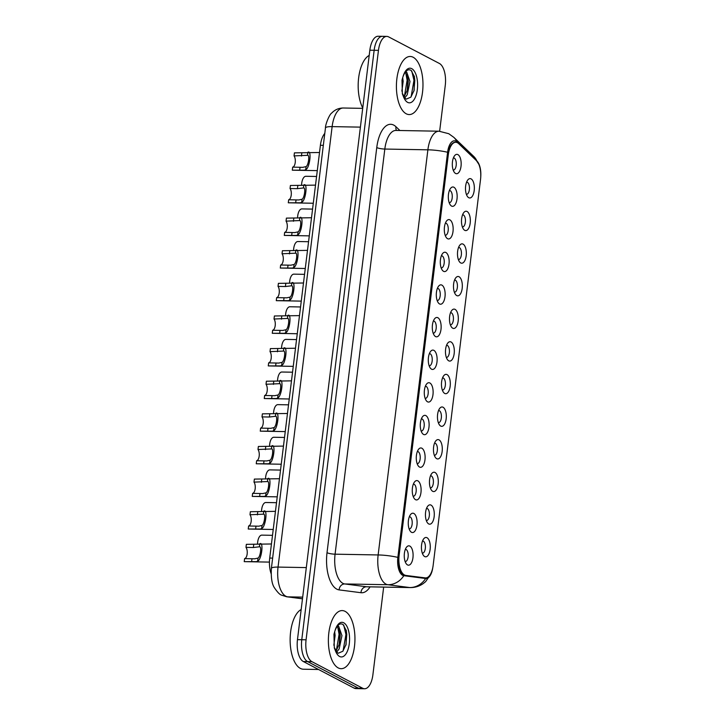 <?xml version="1.0" encoding="UTF-8"?>
<svg xmlns="http://www.w3.org/2000/svg" width="725" height="725" viewBox="0 0 725 725"><rect width="100%" height="100%" fill="white"/><g stroke="black" fill="none" stroke-linecap="round" stroke-linejoin="round"><path stroke-width="1.09" d="M431.022 505.098A9.688 4.432 -89 0 1 434.139 516.762A9.688 4.432 -89 0 1 428.711 523.939A9.688 4.432 -89 0 1 427.442 522.788A9.688 4.432 -89 0 1 427.741 506.177A9.688 4.432 -89 0 1 431.022 505.098M426.291 520.487A6.054 2.764 91 0 0 426.527 520.514A6.054 2.764 91 0 0 429.372 515.194A6.054 2.764 91 0 0 427.36 508.578A6.054 2.764 91 0 0 426.744 508.406A6.054 2.764 91 0 0 426.508 508.424M435.027 472.473A9.688 4.432 -89 0 1 438.145 484.137A9.688 4.432 -89 0 1 432.716 491.323A9.688 4.432 -89 0 1 431.447 490.163A9.688 4.432 -89 0 1 431.747 473.552A9.688 4.432 -89 0 1 435.027 472.473M430.297 487.871A6.054 2.764 91 0 0 430.532 487.889A6.054 2.764 91 0 0 433.378 482.569A6.054 2.764 91 0 0 431.366 475.953A6.054 2.764 91 0 0 430.75 475.79A6.054 2.764 91 0 0 430.514 475.808M439.033 439.858A9.688 4.432 -89 0 1 442.15 451.512A9.688 4.432 -89 0 1 436.722 458.698A9.688 4.432 -89 0 1 435.453 457.538A9.688 4.432 -89 0 1 435.752 440.927A9.688 4.432 -89 0 1 439.033 439.858M434.302 455.246A6.054 2.764 91 0 0 434.538 455.273A6.054 2.764 91 0 0 437.383 449.944A6.054 2.764 91 0 0 435.372 443.328A6.054 2.764 91 0 0 434.755 443.165A6.054 2.764 91 0 0 434.52 443.183M443.038 407.233A9.688 4.432 -89 0 1 446.156 418.896A9.688 4.432 -89 0 1 440.728 426.073A9.688 4.432 -89 0 1 439.459 424.923A9.688 4.432 -89 0 1 439.758 408.302A9.688 4.432 -89 0 1 443.038 407.233M438.308 422.621A6.054 2.764 91 0 0 438.543 422.648A6.054 2.764 91 0 0 441.389 417.328A6.054 2.764 91 0 0 439.377 410.703A6.054 2.764 91 0 0 438.761 410.54A6.054 2.764 91 0 0 438.525 410.558M447.044 374.608A9.688 4.432 -89 0 1 450.162 386.271A9.688 4.432 -89 0 1 444.733 393.448A9.688 4.432 -89 0 1 443.464 392.298A9.688 4.432 -89 0 1 443.763 375.686A9.688 4.432 -89 0 1 447.044 374.608M442.313 389.996A6.054 2.764 91 0 0 442.549 390.023A6.054 2.764 91 0 0 445.395 384.703A6.054 2.764 91 0 0 443.383 378.087A6.054 2.764 91 0 0 442.767 377.924A6.054 2.764 91 0 0 442.531 377.933M451.05 341.983A9.688 4.432 -89 0 1 454.167 353.646A9.688 4.432 -89 0 1 448.739 360.833A9.688 4.432 -89 0 1 447.47 359.673A9.688 4.432 -89 0 1 447.769 343.061A9.688 4.432 -89 0 1 451.05 341.983M446.319 357.38A6.054 2.764 91 0 0 446.555 357.407A6.054 2.764 91 0 0 449.4 352.078A6.054 2.764 91 0 0 447.388 345.462A6.054 2.764 91 0 0 446.772 345.299A6.054 2.764 91 0 0 446.537 345.317M455.055 309.367A9.688 4.432 -89 0 1 458.173 321.021A9.688 4.432 -89 0 1 452.744 328.208A9.688 4.432 -89 0 1 451.476 327.048A9.688 4.432 -89 0 1 451.775 310.436A9.688 4.432 -89 0 1 455.055 309.367M450.325 324.755A6.054 2.764 91 0 0 450.56 324.782A6.054 2.764 91 0 0 453.406 319.453A6.054 2.764 91 0 0 451.394 312.837A6.054 2.764 91 0 0 450.778 312.674A6.054 2.764 91 0 0 450.542 312.692M459.061 276.742A9.688 4.432 -89 0 1 462.178 288.405A9.688 4.432 -89 0 1 456.75 295.583A9.688 4.432 -89 0 1 455.481 294.432A9.688 4.432 -89 0 1 455.78 277.811A9.688 4.432 -89 0 1 459.061 276.742M454.33 292.13A6.054 2.764 91 0 0 454.566 292.157A6.054 2.764 91 0 0 457.412 286.837A6.054 2.764 91 0 0 455.4 280.212A6.054 2.764 91 0 0 454.783 280.049A6.054 2.764 91 0 0 454.548 280.067M463.067 244.117A9.688 4.432 -89 0 1 466.184 255.78A9.688 4.432 -89 0 1 460.756 262.958A9.688 4.432 -89 0 1 459.487 261.807A9.688 4.432 -89 0 1 459.786 245.195A9.688 4.432 -89 0 1 463.067 244.117M458.336 259.505A6.054 2.764 91 0 0 458.572 259.532A6.054 2.764 91 0 0 461.417 254.212A6.054 2.764 91 0 0 459.405 247.597A6.054 2.764 91 0 0 458.789 247.433A6.054 2.764 91 0 0 458.553 247.452M467.072 211.492A9.688 4.432 -89 0 1 470.19 223.155A9.688 4.432 -89 0 1 464.761 230.342A9.688 4.432 -89 0 1 463.493 229.182A9.688 4.432 -89 0 1 463.792 212.57A9.688 4.432 -89 0 1 467.072 211.492M462.342 226.889A6.054 2.764 91 0 0 462.577 226.916A6.054 2.764 91 0 0 465.423 221.587A6.054 2.764 91 0 0 463.411 214.972A6.054 2.764 91 0 0 462.795 214.808A6.054 2.764 91 0 0 462.559 214.827M471.078 178.876A9.688 4.432 -89 0 1 474.195 190.53A9.688 4.432 -89 0 1 468.767 197.717A9.688 4.432 -89 0 1 467.498 196.566A9.688 4.432 -89 0 1 467.797 179.945A9.688 4.432 -89 0 1 471.078 178.876M466.347 194.264A6.054 2.764 91 0 0 466.583 194.291A6.054 2.764 91 0 0 469.428 188.962A6.054 2.764 91 0 0 467.417 182.347A6.054 2.764 91 0 0 466.8 182.183A6.054 2.764 91 0 0 466.565 182.202M427.016 537.723A9.688 4.432 -89 0 1 430.133 549.387A9.688 4.432 -89 0 1 424.705 556.564A9.688 4.432 -89 0 1 423.436 555.413A9.688 4.432 -89 0 1 423.735 538.793A9.688 4.432 -89 0 1 427.016 537.723M422.285 553.112A6.054 2.764 91 0 0 422.521 553.139A6.054 2.764 91 0 0 425.367 547.819A6.054 2.764 91 0 0 423.355 541.194A6.054 2.764 91 0 0 422.738 541.031A6.054 2.764 91 0 0 422.503 541.049M413.839 513.463A9.688 4.432 -89 0 1 416.957 525.127A9.688 4.432 -89 0 1 411.528 532.304A9.688 4.432 -89 0 1 410.259 531.153A9.688 4.432 -89 0 1 410.558 514.533A9.688 4.432 -89 0 1 413.839 513.463M409.108 528.851A6.054 2.764 91 0 0 409.344 528.878A6.054 2.764 91 0 0 412.19 523.559A6.054 2.764 91 0 0 410.178 516.934A6.054 2.764 91 0 0 409.562 516.771A6.054 2.764 91 0 0 409.326 516.789M417.845 480.838A9.688 4.432 -89 0 1 420.962 492.502A9.688 4.432 -89 0 1 415.534 499.679A9.688 4.432 -89 0 1 414.265 498.528A9.688 4.432 -89 0 1 414.564 481.917A9.688 4.432 -89 0 1 417.845 480.838M413.114 496.226A6.054 2.764 91 0 0 413.35 496.253A6.054 2.764 91 0 0 416.195 490.934A6.054 2.764 91 0 0 414.183 484.318A6.054 2.764 91 0 0 413.567 484.155A6.054 2.764 91 0 0 413.332 484.164M421.85 448.213A9.688 4.432 -89 0 1 424.968 459.877A9.688 4.432 -89 0 1 419.539 467.063A9.688 4.432 -89 0 1 418.271 465.903A9.688 4.432 -89 0 1 418.57 449.292A9.688 4.432 -89 0 1 421.85 448.213M417.12 463.61A6.054 2.764 91 0 0 417.355 463.638A6.054 2.764 91 0 0 420.201 458.309A6.054 2.764 91 0 0 418.189 451.693A6.054 2.764 91 0 0 417.573 451.53A6.054 2.764 91 0 0 417.337 451.548M425.856 415.597A9.688 4.432 -89 0 1 428.973 427.252A9.688 4.432 -89 0 1 423.545 434.438A9.688 4.432 -89 0 1 422.276 433.278A9.688 4.432 -89 0 1 422.575 416.667A9.688 4.432 -89 0 1 425.856 415.597M421.125 430.985A6.054 2.764 91 0 0 421.361 431.013A6.054 2.764 91 0 0 424.207 425.684A6.054 2.764 91 0 0 422.195 419.068A6.054 2.764 91 0 0 421.578 418.905A6.054 2.764 91 0 0 421.343 418.923M429.862 382.972A9.688 4.432 -89 0 1 432.979 394.636A9.688 4.432 -89 0 1 427.551 401.813A9.688 4.432 -89 0 1 426.282 400.662A9.688 4.432 -89 0 1 426.581 384.042A9.688 4.432 -89 0 1 429.862 382.972M425.131 398.36A6.054 2.764 91 0 0 425.367 398.388A6.054 2.764 91 0 0 428.212 393.068A6.054 2.764 91 0 0 426.2 386.443A6.054 2.764 91 0 0 425.584 386.28A6.054 2.764 91 0 0 425.348 386.298M433.867 350.347A9.688 4.432 -89 0 1 436.985 362.011A9.688 4.432 -89 0 1 431.556 369.188A9.688 4.432 -89 0 1 430.288 368.037A9.688 4.432 -89 0 1 430.587 351.426A9.688 4.432 -89 0 1 433.867 350.347M429.137 365.735A6.054 2.764 91 0 0 429.372 365.763A6.054 2.764 91 0 0 432.218 360.443A6.054 2.764 91 0 0 430.206 353.827A6.054 2.764 91 0 0 429.59 353.664A6.054 2.764 91 0 0 429.354 353.682M437.873 317.722A9.688 4.432 -89 0 1 440.99 329.386A9.688 4.432 -89 0 1 435.562 336.572A9.688 4.432 -89 0 1 434.293 335.412A9.688 4.432 -89 0 1 434.592 318.801A9.688 4.432 -89 0 1 437.873 317.722M433.142 333.119A6.054 2.764 91 0 0 433.378 333.147A6.054 2.764 91 0 0 436.223 327.818A6.054 2.764 91 0 0 434.212 321.202A6.054 2.764 91 0 0 433.595 321.039A6.054 2.764 91 0 0 433.36 321.057M441.878 285.106A9.688 4.432 -89 0 1 444.996 296.761A9.688 4.432 -89 0 1 439.558 303.947A9.688 4.432 -89 0 1 438.299 302.796A9.688 4.432 -89 0 1 438.598 286.176A9.688 4.432 -89 0 1 441.878 285.106M437.148 300.494A6.054 2.764 91 0 0 437.383 300.522A6.054 2.764 91 0 0 440.229 295.193A6.054 2.764 91 0 0 438.217 288.577A6.054 2.764 91 0 0 437.601 288.414A6.054 2.764 91 0 0 437.365 288.432M445.884 252.481A9.688 4.432 -89 0 1 449.002 264.145A9.688 4.432 -89 0 1 443.564 271.322A9.688 4.432 -89 0 1 442.304 270.171A9.688 4.432 -89 0 1 442.594 253.56A9.688 4.432 -89 0 1 445.884 252.481M441.153 267.869A6.054 2.764 91 0 0 441.389 267.897A6.054 2.764 91 0 0 444.235 262.577A6.054 2.764 91 0 0 442.223 255.961A6.054 2.764 91 0 0 441.607 255.789A6.054 2.764 91 0 0 441.371 255.807M449.89 219.856A9.688 4.432 -89 0 1 453.007 231.52A9.688 4.432 -89 0 1 447.57 238.706A9.688 4.432 -89 0 1 446.31 237.546A9.688 4.432 -89 0 1 446.6 220.935A9.688 4.432 -89 0 1 449.89 219.856M445.159 235.253A6.054 2.764 91 0 0 445.395 235.272A6.054 2.764 91 0 0 448.24 229.952A6.054 2.764 91 0 0 446.228 223.336A6.054 2.764 91 0 0 445.612 223.173A6.054 2.764 91 0 0 445.377 223.191M453.895 187.24A9.688 4.432 -89 0 1 457.013 198.895A9.688 4.432 -89 0 1 451.575 206.081A9.688 4.432 -89 0 1 450.316 204.921A9.688 4.432 -89 0 1 450.606 188.31A9.688 4.432 -89 0 1 453.895 187.24M449.165 202.628A6.054 2.764 91 0 0 449.4 202.656A6.054 2.764 91 0 0 452.246 197.327A6.054 2.764 91 0 0 450.234 190.711A6.054 2.764 91 0 0 449.618 190.548A6.054 2.764 91 0 0 449.382 190.566M457.901 154.615A9.688 4.432 -89 0 1 461.018 166.279A9.688 4.432 -89 0 1 455.581 173.456A9.688 4.432 -89 0 1 454.321 172.305A9.688 4.432 -89 0 1 454.611 155.685A9.688 4.432 -89 0 1 457.901 154.615M453.17 170.003A6.054 2.764 91 0 0 453.406 170.031A6.054 2.764 91 0 0 456.252 164.711A6.054 2.764 91 0 0 454.24 158.086A6.054 2.764 91 0 0 453.623 157.923A6.054 2.764 91 0 0 453.388 157.941M409.833 546.088A9.688 4.432 -89 0 1 412.951 557.743A9.688 4.432 -89 0 1 407.522 564.929A9.688 4.432 -89 0 1 406.254 563.769A9.688 4.432 -89 0 1 406.553 547.158A9.688 4.432 -89 0 1 409.833 546.088M405.103 561.476A6.054 2.764 91 0 0 405.338 561.503A6.054 2.764 91 0 0 408.184 556.175A6.054 2.764 91 0 0 406.172 549.559A6.054 2.764 91 0 0 405.556 549.396A6.054 2.764 91 0 0 405.32 549.414M405.665 575.36A16.34 7.468 -89 0 1 404.387 574.943A16.34 7.468 -89 0 1 399.122 555.268L448.286 154.842A16.34 7.468 -89 0 1 455.789 142.281A16.34 7.468 -89 0 1 458.68 143.623L476.488 160.687A16.34 7.468 -89 0 1 480.53 179.465L433.151 565.346A16.34 7.468 -89 0 1 425.647 577.916A16.34 7.468 -89 0 1 425.267 577.888L405.13 575.351A16.34 7.468 -89 0 1 403.843 574.934A16.34 7.468 -89 0 1 398.578 555.259L447.751 154.833A16.34 7.468 -89 0 1 455.255 142.272M271.105 573.611A18.161 8.301 -89 0 1 269.718 558.06L320.405 145.29A18.161 8.301 -89 0 1 324.791 133.409M338.185 667.897A29.054 13.286 91 0 0 341.14 668.686A29.054 13.286 91 0 0 354.797 643.129A29.054 13.286 91 0 0 345.127 611.365A29.054 13.286 91 0 0 342.173 610.586A29.054 13.286 91 0 0 328.525 636.133A29.054 13.286 91 0 0 338.185 667.897A29.054 13.286 91 0 0 341.14 668.686A29.054 13.286 91 0 0 354.797 643.129A29.054 13.286 91 0 0 345.127 611.365A29.054 13.286 91 0 0 342.173 610.586A29.054 13.286 91 0 0 328.525 636.133A29.054 13.286 91 0 0 338.185 667.897M406.227 113.789A29.054 13.286 91 0 0 409.172 114.568A29.054 13.286 91 0 0 422.829 89.021A29.054 13.286 91 0 0 413.168 57.257A29.054 13.286 91 0 0 410.214 56.468A29.054 13.286 91 0 0 396.557 82.025A29.054 13.286 91 0 0 406.227 113.789A29.054 13.286 91 0 0 409.172 114.568A29.054 13.286 91 0 0 422.829 89.021A29.054 13.286 91 0 0 413.168 57.257A29.054 13.286 91 0 0 410.214 56.468A29.054 13.286 91 0 0 396.557 82.025A29.054 13.286 91 0 0 406.227 113.789M480.766 176.465A14.89 6.806 91 0 0 479.379 165.137A14.89 6.806 91 0 0 476.923 161.05L457.076 142.028A14.89 6.806 91 0 0 455.962 141.212A14.89 6.806 91 0 0 447.606 152.259L397.862 557.389A14.89 6.806 91 0 0 402.656 575.315A14.89 6.806 91 0 0 403.825 575.695L425.666 578.505A14.89 6.806 91 0 0 431.284 573.403A14.89 6.806 91 0 0 432.762 567.775M439.64 131.234L445.268 85.351A18.161 8.301 91 0 0 439.423 63.483L388.645 36.893A18.161 8.301 91 0 0 386.797 36.404L382.492 36.322A18.161 8.301 91 0 0 374.145 50.288L301.772 639.731A18.161 8.301 91 0 0 307.627 661.59L358.404 688.179A18.161 8.301 91 0 0 360.243 688.678A18.161 8.301 91 0 1 358.404 688.179L307.627 661.59A18.161 8.301 91 0 1 301.772 639.731L374.145 50.288A18.161 8.301 91 0 1 382.492 36.322A18.161 8.301 91 0 1 384.341 36.821M386.797 36.404A18.161 8.301 91 0 0 378.459 50.36L306.077 639.803A18.161 8.301 91 0 0 311.931 661.671L362.708 688.261A18.161 8.301 91 0 0 364.557 688.75A18.161 8.301 91 0 0 372.895 674.794L383.661 587.105M425.647 577.916L425.104 577.907A16.34 7.468 -89 0 1 424.732 577.879L405.13 575.351M382.492 36.322L378.187 36.25A18.161 8.301 91 0 0 369.841 50.206L297.468 639.649A18.161 8.301 91 0 0 303.313 661.517L354.099 688.107A18.161 8.301 91 0 0 355.939 688.596L364.557 688.75M271.449 543.977L246.355 544.339L245.983 547.375A6.054 2.764 -89 0 1 247.162 553.972A6.054 2.764 -89 0 1 244.606 558.612L254.72 558.812L258.028 558.087C260.465 556.718 261.798 545.843 259.414 546.795L259.242 546.786M258.028 558.087L257.656 561.114C261.607 559.872 263.909 541.122 259.786 543.768L259.414 546.795L253.369 547.511L245.983 547.375M257.656 561.114L256.46 561.639L244.234 561.648A9.081 4.151 -89 0 0 244.334 561.648L269.437 562.102M244.606 558.612L244.234 561.648M269.319 535.268L261.933 535.132A9.081 4.151 -89 0 0 261.834 535.132L272.509 535.322M257.529 544.185A9.081 4.151 -89 0 1 261.834 535.132M275.455 511.352L250.361 511.714L249.989 514.75A6.054 2.764 -89 0 1 251.167 521.347A6.054 2.764 -89 0 1 248.612 525.987L258.725 526.187L262.033 525.462C264.471 524.103 265.803 513.228 263.42 514.179L263.248 514.161M262.033 525.462L261.662 528.489C265.613 527.256 267.915 508.506 263.791 511.143L263.42 514.179L249.989 514.75M261.662 528.489L260.465 529.014L248.24 529.023A9.081 4.151 -89 0 0 248.34 529.033L273.234 529.477M248.612 525.987L248.24 529.023M279.46 478.727L254.366 479.089L253.995 482.134A6.054 2.764 -89 0 1 255.173 488.732A6.054 2.764 -89 0 1 252.617 493.362L262.731 493.562L266.039 492.837C268.477 491.478 269.809 480.603 267.425 481.554L267.253 481.536M266.039 492.837L265.667 495.864C269.618 494.631 271.92 475.881 267.797 478.527L267.425 481.554L253.995 482.134M265.667 495.864L264.471 496.398L252.246 496.398A9.081 4.151 -89 0 0 252.345 496.407L277.24 496.852M252.617 493.362L252.246 496.398M283.466 446.102L258.372 446.473L258 449.509A6.054 2.764 -89 0 1 259.178 456.107A6.054 2.764 -89 0 1 256.623 460.747L266.737 460.946L270.044 460.212C272.482 458.853 273.814 447.978 271.431 448.929L271.259 448.911M270.044 460.212L269.673 463.248C273.624 462.006 275.926 443.256 271.803 445.902L271.431 448.929L258 449.509M269.673 463.248L268.477 463.773L256.251 463.782A9.081 4.151 -89 0 0 256.351 463.782L281.246 464.227M256.623 460.747L256.251 463.782M287.472 413.486L262.377 413.848L262.006 416.884A6.054 2.764 -89 0 1 263.184 423.482A6.054 2.764 -89 0 1 260.628 428.122L270.742 428.321L274.05 427.596C276.488 426.228 277.82 415.353 275.437 416.304L275.264 416.295M274.05 427.596L273.678 430.623C277.63 429.39 279.932 410.631 275.808 413.277L275.437 416.304L269.392 417.02L262.006 416.884M273.678 430.623L272.482 431.148L260.257 431.157A9.081 4.151 -89 0 0 260.357 431.157L285.251 431.602M260.628 428.122L260.257 431.157M273.325 502.642L265.939 502.516A9.081 4.151 -89 0 0 265.839 502.507L276.515 502.697M261.526 511.56A9.081 4.151 -89 0 1 265.839 502.507M277.331 470.027L269.945 469.891A9.081 4.151 -89 0 0 269.845 469.891L280.521 470.081M265.531 478.944A9.081 4.151 -89 0 1 269.845 469.891M281.336 437.402L273.95 437.266A9.081 4.151 -89 0 0 273.851 437.266L284.526 437.456M269.537 446.319A9.081 4.151 -89 0 1 273.851 437.266M301.165 609.535A30.269 13.838 91 0 0 290.136 638.988A30.269 13.838 91 0 0 300.358 668.405A30.269 13.838 91 0 0 303.431 669.22L318.547 669.492M337.107 652.319L338.176 653.261L342.816 651.258L346.088 644.462L346.396 630.859L343.079 624.533C340.016 622.739 337.333 624.751 335.041 630.569L333.953 634.239L334.316 647.942L335.584 651.159L337.107 652.319L334.587 647.951M334.66 631.656L335.113 635.49L333.835 645.241M337.551 625.874L338.675 626.237L341.955 635.617L339.173 648.902L336.808 651.92M337.188 626.355L339.681 631.257L340.243 635.58L339.318 644.126L336.101 650.887M346.251 630.233L346.786 634.475L345.888 645.196M339.472 630.424L339.943 634.357L339.073 644.969M343.732 625.104L345.925 634.466L343.07 650.968M337.669 626.799L339.092 634.339L336.355 650.579M369.206 55.417A30.269 13.838 91 0 0 358.648 77.847A30.269 13.838 91 0 0 362.754 107.962M405.139 98.201L406.218 99.144L410.858 97.15L414.129 90.353L414.437 76.741L411.12 70.425C408.048 68.63 405.366 70.642 403.073 76.46L401.994 80.122L402.357 93.824L403.626 97.041L405.139 98.201L402.629 93.842M402.692 77.548L403.154 81.381L401.868 91.133M405.592 71.757L406.716 72.128L409.987 81.499L407.214 94.794L404.84 97.802M405.221 72.246L407.713 77.14L408.275 81.472L407.35 90.009L404.142 96.778M414.283 76.125L414.818 80.366L413.921 91.078M407.504 76.315L407.985 80.239L407.115 90.852M411.773 70.996L413.966 80.348L411.102 96.851M405.71 72.69L407.124 80.23L404.396 96.47M291.477 380.861L266.383 381.223L266.012 384.259A6.054 2.764 -89 0 1 267.19 390.857A6.054 2.764 -89 0 1 264.634 395.497L274.748 395.696L278.056 394.971C280.493 393.612 281.826 382.737 279.442 383.688L279.27 383.67M278.056 394.971L277.684 397.998C281.635 396.765 283.937 378.015 279.814 380.661L279.442 383.688L266.012 384.259M277.684 397.998L276.488 398.523L264.263 398.532A9.081 4.151 -89 0 0 264.362 398.542L289.257 398.986M264.634 395.497L264.263 398.532M295.483 348.236L270.389 348.607L270.017 351.643A6.054 2.764 -89 0 1 271.195 358.241A6.054 2.764 -89 0 1 268.64 362.872L278.753 363.071L282.061 362.346C284.499 360.987 285.831 350.112 283.448 351.063L283.276 351.045M282.061 362.346L281.69 365.373C285.641 364.14 287.943 345.39 283.819 348.036L283.448 351.063L270.017 351.643M281.69 365.373L280.493 365.907L268.268 365.907A9.081 4.151 -89 0 0 268.368 365.917L293.263 366.361M268.64 362.872L268.268 365.907M299.488 315.62L274.394 315.982L274.023 319.018A6.054 2.764 -89 0 1 275.201 325.616A6.054 2.764 -89 0 1 272.645 330.256L282.759 330.455L286.067 329.73C288.505 328.362 289.837 317.487 287.453 318.438L287.281 318.42M286.067 329.73L285.695 332.757C289.647 331.515 291.948 312.765 287.825 315.411L287.453 318.438L274.023 319.018M285.695 332.757L284.499 333.282L272.274 333.292A9.081 4.151 -89 0 0 272.373 333.292L297.268 333.736M272.645 330.256L272.274 333.292M285.342 404.777L277.956 404.65A9.081 4.151 -89 0 0 277.856 404.641L288.532 404.831M273.542 413.694A9.081 4.151 -89 0 1 277.856 404.641M289.347 372.152L281.962 372.025A9.081 4.151 -89 0 0 281.862 372.016L292.538 372.206M277.548 381.069A9.081 4.151 -89 0 1 281.862 372.016M293.353 339.536L285.967 339.4A9.081 4.151 -89 0 0 285.868 339.4L296.543 339.59M281.554 348.453A9.081 4.151 -89 0 1 285.868 339.4M303.494 282.995L278.4 283.357L278.028 286.393A6.054 2.764 -89 0 1 279.207 292.991A6.054 2.764 -89 0 1 276.651 297.631L286.765 297.83L290.072 297.105C292.51 295.737 293.843 284.862 291.459 285.813L291.287 285.804M290.072 297.105L289.701 300.132C293.652 298.899 295.954 280.14 291.831 282.786L291.459 285.813L285.414 286.529L278.028 286.393M289.701 300.132L288.505 300.657L276.279 300.667A9.081 4.151 -89 0 0 276.37 300.667L301.274 301.12M276.651 297.631L276.279 300.667M307.5 250.37L282.406 250.732L282.034 253.768A6.054 2.764 -89 0 1 283.212 260.366A6.054 2.764 -89 0 1 280.657 265.006L290.77 265.205L294.078 264.48C296.516 263.121 297.848 252.246 295.465 253.197L295.292 253.179M294.078 264.48L293.707 267.507C297.658 266.274 299.96 247.524 295.836 250.17L295.465 253.197L282.034 253.768M293.707 267.507L292.51 268.032L280.285 268.042A9.081 4.151 -89 0 0 280.376 268.051L305.279 268.495M280.657 265.006L280.285 268.042M311.505 217.745L286.411 218.116L286.04 221.152A6.054 2.764 -89 0 1 287.218 227.75A6.054 2.764 -89 0 1 284.662 232.381L294.776 232.58L298.084 231.855C300.522 230.496 301.854 219.621 299.47 220.572L299.298 220.554M298.084 231.855L297.712 234.882C301.663 233.649 303.965 214.899 299.842 217.545L299.47 220.572L286.04 221.152M297.712 234.882L296.516 235.417L284.291 235.426A9.081 4.151 -89 0 0 284.381 235.426L309.285 235.87M284.662 232.381L284.291 235.426M315.511 185.129L290.417 185.491L290.045 188.527A6.054 2.764 -89 0 1 291.223 195.125A6.054 2.764 -89 0 1 288.668 199.765L298.782 199.964L302.089 199.239C304.527 197.871 305.859 186.996 303.476 187.947L303.304 187.929M302.089 199.239L301.718 202.266C305.669 201.024 307.971 182.274 303.847 184.92L303.476 187.947L297.431 188.663L290.045 188.527M301.718 202.266L300.522 202.792L288.296 202.801A9.081 4.151 -89 0 0 288.387 202.801L313.291 203.245M288.668 199.765L288.296 202.801M319.517 152.504L294.423 152.866L294.051 155.902A6.054 2.764 -89 0 1 295.229 162.5A6.054 2.764 -89 0 1 292.673 167.14L302.787 167.339L306.095 166.614C308.533 165.255 309.865 154.371 307.482 155.331L307.309 155.313M306.095 166.614L305.723 169.641C309.675 168.408 311.977 149.649 307.853 152.295L307.482 155.331L294.051 155.902M305.723 169.641L304.527 170.167L292.302 170.176A9.081 4.151 -89 0 0 292.392 170.185L317.296 170.629M292.673 167.14L292.302 170.176M297.359 306.911L289.973 306.775A9.081 4.151 -89 0 0 289.873 306.775L300.549 306.965M285.559 315.828A9.081 4.151 -89 0 1 289.873 306.775M301.364 274.286L293.978 274.159A9.081 4.151 -89 0 0 293.879 274.15L304.554 274.34M289.565 283.203A9.081 4.151 -89 0 1 293.879 274.15M305.37 241.661L297.984 241.534A9.081 4.151 -89 0 0 297.884 241.525L308.56 241.715M293.571 250.578A9.081 4.151 -89 0 1 297.884 241.525M309.376 209.045L301.99 208.909A9.081 4.151 -89 0 0 301.89 208.909L312.566 209.099M297.576 217.962A9.081 4.151 -89 0 1 301.89 208.909M313.381 176.42L305.995 176.284A9.081 4.151 -89 0 0 305.896 176.284L316.571 176.474M301.582 185.337A9.081 4.151 -89 0 1 305.896 176.284M448.286 154.842L447.751 154.833M425.267 577.888L424.732 577.879M399.122 555.268L398.578 555.259M272.645 558.114L269.718 558.06M323.323 145.344L320.405 145.29M370.085 586.86A30.269 13.838 -89 0 1 360.978 592.715L339.137 589.896A30.269 13.838 -89 0 1 327.02 552.686L376.764 147.556A6.054 1.205 -173 0 0 384.821 149.051L335.077 554.181A24.215 11.065 91 0 0 342.871 583.335A24.215 11.065 91 0 0 344.774 583.951L366.614 586.77A24.215 11.065 91 0 0 367.167 586.806L410.232 587.576A24.215 11.065 -89 0 1 409.679 587.54A21.188 18.823 -82.7 0 0 425.666 578.505M376.764 147.556A30.269 13.838 -89 0 1 393.738 125.108A30.269 13.838 -89 0 1 396.004 126.775L399.91 130.509M395.941 130.437A24.215 11.065 91 0 0 384.821 149.051L427.886 149.821A24.215 11.065 -89 0 1 439.006 131.207L395.941 130.437M360.978 592.715A6.054 5.374 97.3 0 1 366.614 586.77L409.679 587.54L387.839 584.722A24.215 11.065 -89 0 1 385.936 584.105A24.215 11.065 -89 0 1 378.142 554.951A21.188 4.205 7 0 1 397.862 557.389M403.825 575.695A21.188 18.823 -82.7 0 1 387.839 584.722L344.774 583.951A6.054 5.374 97.3 0 0 339.137 589.896M447.606 152.259A21.188 4.205 -173 0 0 427.886 149.821L378.142 554.951L335.077 554.181A6.054 1.205 -173 0 1 327.02 552.686M476.923 161.05A21.188 17.355 -46.2 0 0 473.67 156.355L453.814 137.342A21.188 17.355 -46.2 0 1 457.076 142.028M378.459 50.36L369.841 50.206M306.077 639.803L297.468 639.649M311.931 661.671L303.313 661.517M362.708 688.261L354.099 688.107M396.557 130.455A6.054 4.957 133.8 0 1 396.004 126.775M360.397 127.129L332.132 126.621A12.107 2.402 -173 0 0 325.462 127.944C325.181 125.108 329.25 114.405 331.814 112.955C334.959 109.693 338.774 108.043 343.251 108.007A24.215 11.065 91 0 0 332.132 126.621L278.047 567.086A24.215 11.065 91 0 0 285.849 596.24A24.215 11.065 91 0 0 287.752 596.847L302.688 597.119M306.312 567.593L278.047 567.086A12.107 2.402 -173 0 0 271.377 568.409L325.462 127.944M302.479 598.814L286.692 596.775A12.107 10.757 -82.7 0 0 287.752 596.847L302.488 598.75M251.992 558.739L251.611 561.775M253.741 544.466L253.369 547.511M255.998 526.123L255.617 529.159M257.747 511.85L257.375 514.886M260.003 493.498L259.623 496.534M261.752 479.225L261.381 482.261M264.009 460.873L263.628 463.909M265.758 446.6L265.386 449.636M268.005 428.248L267.634 431.284M269.763 413.984L269.392 417.02M335.584 651.159A17.318 7.912 91 0 0 339.59 656.478A17.318 7.912 91 0 0 349.305 643.637A17.318 7.912 91 0 0 343.722 622.784A17.318 7.912 91 0 0 335.041 630.569M403.626 97.041A17.318 7.912 91 0 0 407.622 102.361A17.318 7.912 91 0 0 417.337 89.519A17.318 7.912 91 0 0 411.764 68.676A17.318 7.912 91 0 0 403.073 76.46M272.011 395.632L271.639 398.668M273.769 381.359L273.397 384.395M276.017 363.007L275.645 366.043M277.775 348.734L277.403 351.77M280.022 330.382L279.651 333.418M281.78 316.109L281.409 319.145M284.028 297.757L283.656 300.803M285.786 283.493L285.414 286.529M288.033 265.142L287.662 268.178M289.792 250.868L289.42 253.904M292.039 232.517L291.667 235.553M293.797 218.243L293.426 221.279M296.045 199.892L295.673 202.927M297.803 185.618L297.431 188.663M300.05 167.276L299.679 170.312M301.808 153.002L301.437 156.038M453.814 137.342L448.757 133.708L439.006 131.207M479.379 165.137L473.67 156.355M431.284 573.403L425.611 581.658L423.155 583.634C419.277 586.308 414.972 587.612 410.232 587.576M286.692 596.775L281.681 595.189C279.95 594.79 277.548 592.352 274.485 587.875C271.938 584.214 270.905 577.734 271.377 568.409M343.251 108.007L362.699 108.36"/></g></svg>
